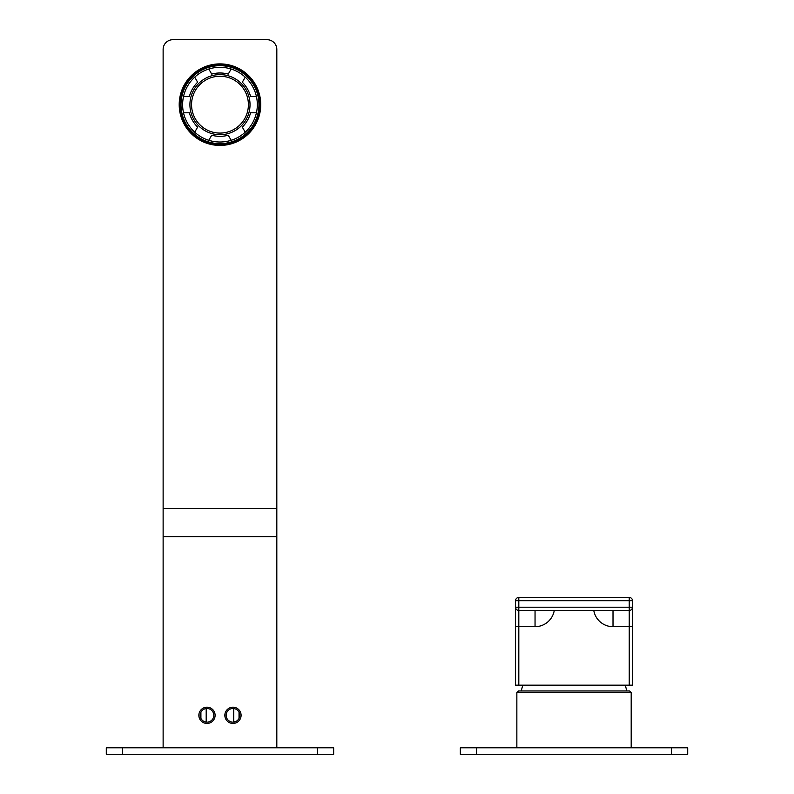 <?xml version="1.0" encoding="UTF-8"?>
<svg xmlns="http://www.w3.org/2000/svg" width="794" height="794" viewBox="0 0 794 794"><rect width="100%" height="100%" fill="white"/><g stroke="black" fill="none" stroke-linecap="round" stroke-linejoin="round"><path stroke-width="1.19" d="M629.573 690.959L631.19 692.586L516.854 692.586L518.482 690.959L629.573 690.959M631.19 747.799L631.19 692.586M516.854 747.799L516.854 692.586M521.241 690.959L522.76 685.162M626.813 690.959L625.295 685.162M233.754 708.546L233.754 722.093M206.192 708.546L206.192 722.093M687.713 747.799L687.713 754.3L460.341 754.3L460.341 747.799L687.713 747.799M250.586 96.54A31.671 31.671 0 0 0 242.309 82.219L245.237 77.147A37.358 37.358 0 0 0 231.173 69.028L228.245 74.09A31.671 31.671 0 0 0 211.7 74.09L208.772 69.028A37.358 37.358 0 0 0 194.709 77.147L197.637 82.219A31.671 31.671 0 0 0 189.359 96.54L183.513 96.54A37.358 37.358 0 0 0 183.513 112.788L189.359 112.788A31.671 31.671 0 0 0 197.637 127.109L194.709 132.181A37.358 37.358 0 0 0 208.772 140.3L211.7 135.238A31.671 31.671 0 0 0 228.245 135.238L231.173 140.3A37.358 37.358 0 0 0 245.237 132.181L242.309 127.109A31.671 31.671 0 0 0 250.586 112.788L256.432 112.788A37.358 37.358 0 0 0 256.432 96.54L250.586 96.54M194.709 132.181A37.358 37.358 0 0 1 183.513 112.788M250.586 112.788L256.432 112.788A37.358 37.358 0 0 1 245.237 132.181M231.173 140.3A37.358 37.358 0 0 1 208.772 140.3M180.992 104.659A38.975 38.975 0 0 0 219.978 143.645A38.975 38.975 0 0 0 258.953 104.659A38.975 38.975 0 0 0 219.978 65.684A38.975 38.975 0 0 0 180.992 104.659M259.767 104.659A39.789 39.789 0 0 1 219.978 144.458A39.789 39.789 0 0 1 180.188 104.659A39.789 39.789 0 0 1 219.978 64.87A39.789 39.789 0 0 1 259.767 104.659A39.789 39.789 0 0 1 219.978 144.458A39.789 39.789 0 0 1 180.188 104.659M276.818 49.446A9.746 9.746 0 0 0 267.072 39.7L172.874 39.7A9.746 9.746 0 0 0 163.127 49.446L163.127 508.537L276.818 508.537L276.818 49.446M163.127 747.799L163.127 508.537M317.421 747.799L333.659 747.799L333.659 754.3L106.287 754.3L106.287 747.799L317.421 747.799L317.421 754.3M226.141 715.325A6.818 6.818 0 0 1 232.97 708.496A6.818 6.818 0 0 1 239.788 715.325A6.818 6.818 0 0 1 232.97 722.143A6.818 6.818 0 0 1 226.141 715.325L226.3 716.744M227.431 719.314L228.027 720.029M228.712 720.654L229.476 721.18M232.662 722.133L233.158 722.143M233.674 722.103L235.242 721.756M235.758 721.548L236.265 721.289M236.771 720.982L238.121 719.791M238.438 711.245L237.674 710.382M236.731 709.628L236.225 709.33M235.193 708.873L234.667 708.714M234.151 708.605L233.118 708.506M227.421 711.345L226.935 712.139M239.034 718.441L239.034 712.208M201.507 719.394L202.281 720.267M203.224 721.012L203.721 721.309M204.237 721.567L205.279 721.925M205.795 722.044L206.827 722.143M207.333 722.133L207.83 722.093M200.912 712.208L200.912 718.441M206.827 708.506L206.321 708.536M205.279 708.714L204.753 708.873M204.237 709.082L203.254 709.608M241.088 715.325A8.119 8.119 0 0 0 232.97 707.206A8.119 8.119 0 0 0 224.851 715.325A8.119 8.119 0 0 0 232.97 723.443A8.119 8.119 0 0 0 241.088 715.325M163.127 536.675L276.818 536.675L276.818 747.799M215.105 715.325A8.119 8.119 0 0 1 206.986 723.443A8.119 8.119 0 0 1 198.857 715.325A8.119 8.119 0 0 1 206.986 707.206A8.119 8.119 0 0 1 215.105 715.325M276.818 536.675L276.818 508.537M213.804 715.325A6.818 6.818 0 0 1 206.986 722.143A6.818 6.818 0 0 1 200.157 715.325A6.818 6.818 0 0 1 206.986 708.496A6.818 6.818 0 0 1 213.804 715.325M183.513 96.54A37.358 37.358 0 0 1 194.709 77.147M208.772 69.028A37.358 37.358 0 0 1 231.173 69.028M245.237 77.147A37.358 37.358 0 0 1 256.432 96.54M250.021 104.659A30.043 30.043 0 0 1 219.978 134.712A30.043 30.043 0 0 1 189.925 104.659A30.043 30.043 0 0 1 219.978 74.616A30.043 30.043 0 0 1 250.021 104.659M248.393 104.659A28.425 28.425 0 0 0 219.978 76.244A28.425 28.425 0 0 0 191.553 104.659A28.425 28.425 0 0 0 219.978 133.084A28.425 28.425 0 0 0 248.393 104.659M632.49 685.162L515.554 685.162L515.554 600.711A3.245 3.245 0 0 1 518.81 597.465L629.245 597.465A3.245 3.245 0 0 1 632.49 600.711L632.49 685.162M518.81 685.162L518.81 626.694L515.554 626.694L515.554 659.417M632.49 600.711L629.245 600.711L629.245 597.465M515.554 600.711L518.81 600.711L518.81 610.457A3.245 3.245 0 0 1 515.554 607.212L629.245 607.212L629.245 600.711L518.81 600.711L518.81 597.465M554.262 610.457A19.493 19.493 0 0 1 535.047 626.694L518.81 626.694L518.81 610.457L629.245 610.457A3.245 3.245 0 0 0 632.49 607.212L629.245 607.212L629.245 685.162M671.476 747.799L671.476 754.3M476.579 747.799L476.579 754.3M260.74 104.659A40.762 40.762 0 0 1 219.978 145.431A40.762 40.762 0 0 1 179.206 104.659A40.762 40.762 0 0 1 219.978 63.897A40.762 40.762 0 0 1 260.74 104.659M122.524 747.799L122.524 754.3M632.49 626.694L613.008 626.694A19.493 19.493 0 0 1 593.783 610.457M535.047 610.457L535.047 626.694M613.008 610.457L613.008 626.694"/></g></svg>
